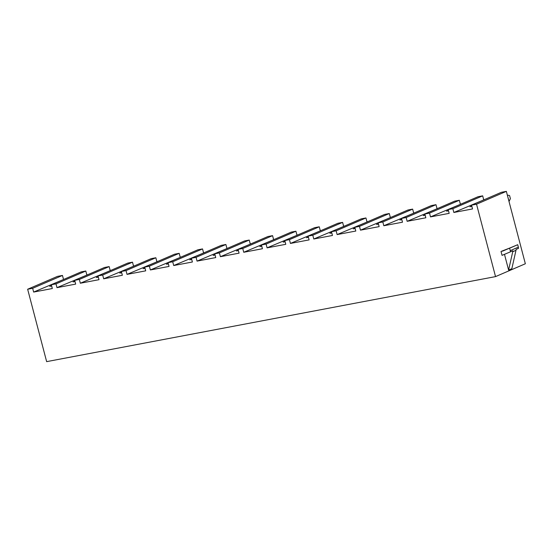 <?xml version="1.0" encoding="UTF-8"?>
<svg xmlns="http://www.w3.org/2000/svg" width="553" height="553" viewBox="0 0 553 553"><rect width="100%" height="100%" fill="white"/><g stroke="black" fill="none" stroke-linecap="round" stroke-linejoin="round"><path stroke-width="0.83" d="M495.536 276.611L525.35 263.76L506.354 191.359L476.541 204.209L495.536 276.611L46.646 361.641L27.65 289.24L32.655 288.293L62.468 275.442L63.533 279.493M62.468 275.442L57.464 276.389L27.65 289.24M85.812 271.018L81.146 271.903L51.325 284.754L55.998 283.869L85.812 271.018L86.876 275.076M109.162 266.601L104.489 267.486L74.676 280.336L79.342 279.452L109.162 266.601L110.22 270.652M132.506 262.177L127.833 263.062L98.019 275.912L102.685 275.028L132.506 262.177L133.57 266.228M155.849 257.753L151.183 258.638L121.363 271.488L126.036 270.604L155.849 257.753L156.914 261.804M179.193 253.329L174.527 254.214L144.706 267.064L149.379 266.18L179.193 253.329L180.257 257.387M202.536 248.912L197.87 249.797L168.05 262.647L172.723 261.763L202.536 248.912L203.601 252.963M225.887 244.488L221.214 245.373L191.4 258.223L196.066 257.339L225.887 244.488L226.944 248.539M249.23 240.064L244.557 240.949L214.744 253.799L219.41 252.915L249.23 240.064L250.295 244.122M272.574 235.647L267.908 236.532L238.087 249.382L242.76 248.497L272.574 235.647L273.638 239.698M295.917 231.223L291.251 232.108L261.431 244.958L266.104 244.073L295.917 231.223L296.982 235.274M319.261 226.799L314.595 227.684L284.781 240.534L289.447 239.649L319.261 226.799L320.325 230.85M342.611 222.375L337.938 223.26L308.125 236.11L312.791 235.225L342.611 222.375L343.669 226.433M365.955 217.958L361.282 218.843L331.468 231.693L336.134 230.808L365.955 217.958L367.019 222.009M389.298 213.534L384.632 214.419L354.812 227.269L359.485 226.384L389.298 213.534L390.363 217.585M412.642 209.11L407.976 209.995L378.155 222.845L382.828 221.96L412.642 209.11L413.706 213.168M435.985 204.693L431.319 205.578L401.506 218.421L406.172 217.543L435.985 204.693L437.05 208.744M459.336 200.269L454.663 201.154L424.849 214.004L429.515 213.119L459.336 200.269L460.393 204.32M506.354 191.359L501.357 192.306L471.536 205.156L472.532 208.937L453.854 212.476L452.859 208.695L482.679 195.845L483.744 199.896M482.679 195.845L478.006 196.73L448.193 209.58L449.181 213.361L430.51 216.894L429.515 213.119M51.325 284.754L52.321 288.535L33.643 292.067L62.814 279.804M476.541 204.209L471.536 205.156M452.859 208.695L448.193 209.58M32.655 288.293L33.643 292.067M51.65 285.984L49.722 286.35L51.54 285.562M55.998 283.869L56.987 287.65L75.664 284.111L74.676 280.336M79.342 279.452L80.33 283.226L99.008 279.687L98.019 275.912M102.685 275.028L103.681 278.802L122.351 275.27L121.363 271.488M126.036 270.604L127.024 274.385L145.702 270.846L144.706 267.064M149.379 266.18L150.368 269.961L169.045 266.422L168.05 262.647M172.723 261.763L173.711 265.537L192.389 261.998L191.4 258.223M196.066 257.339L197.055 261.113L215.732 257.58L214.744 253.799M219.41 252.915L220.405 256.696L239.076 253.156L238.087 249.382M242.76 248.497L243.749 252.272L262.426 248.732L261.431 244.958M266.104 244.073L267.092 247.848L285.77 244.315L284.781 240.534M289.447 239.649L290.436 243.431L309.113 239.891L308.125 236.11M312.791 235.225L313.786 239.007L332.457 235.467L331.468 231.693M336.134 230.808L337.13 234.583L355.8 231.043L354.812 227.269M359.485 226.384L360.473 230.159L379.151 226.626L378.155 222.845M382.828 221.96L383.817 225.742L402.494 222.202L401.506 218.421M406.172 217.543L407.16 221.318L425.838 217.778L424.849 214.004M483.025 200.207L453.854 212.476M471.861 206.387L469.932 206.753L471.75 205.972M501.025 251.47L502.048 255.362L510.419 251.843A4.092 3.366 -113.3 0 0 510.26 250.64L509.617 248.186L501.025 251.47L510.557 247.709L502.47 251.193M508.608 270.071L512.742 251.712L515.984 250.315L511.85 268.675L508.608 270.071L504.481 254.339M512.742 251.712A4.092 3.366 -113.3 0 0 512.845 250.799L510.419 251.843M515.984 250.315A4.092 3.366 -113.3 0 0 516.08 249.403L518.514 248.359A4.092 3.366 -113.3 0 0 518.355 247.15L517.712 244.703L510.557 247.709M509.617 248.186L517.712 244.703M86.157 275.38L56.987 287.65M74.994 281.56L73.065 281.926L74.883 281.145M109.501 270.963L80.33 283.226M98.344 277.143L96.409 277.502L98.234 276.721M132.851 266.539L103.681 278.802M121.688 272.719L119.752 273.085L121.577 272.297M156.195 262.115L127.024 274.385M145.031 268.295L143.103 268.661L144.921 267.88M179.538 257.698L150.368 269.961M168.375 263.871L166.446 264.237L168.264 263.456M202.882 253.274L173.711 265.537M191.718 259.454L189.79 259.82L191.608 259.032M226.225 248.85L197.055 261.113M215.069 255.03L213.133 255.396L214.958 254.608M249.576 244.426L220.405 256.696M238.412 250.606L236.484 250.972L238.302 250.191M272.919 240.009L243.749 252.272M261.756 246.189L259.827 246.548L261.645 245.767M296.263 235.585L267.092 247.848M285.099 241.765L283.171 242.131L284.989 241.343M319.606 231.161L290.436 243.431M308.443 237.341L306.514 237.707L308.332 236.926M342.95 226.744L313.786 239.007M331.793 232.917L329.858 233.283L331.682 232.502M366.3 222.32L337.13 234.583M355.137 228.5L353.208 228.866L355.026 228.078M389.644 217.896L360.473 230.159M378.48 224.076L376.552 224.442L378.37 223.654M412.987 213.472L383.817 225.742M401.824 219.652L399.895 220.018L401.713 219.237M436.331 209.055L407.16 221.318M425.167 215.235L423.239 215.594L425.057 214.813M459.674 204.631L430.51 216.894M448.518 210.811L446.582 211.177L448.407 210.389M86.821 274.855L87.201 274.689L86.8 274.765M110.165 270.431L110.545 270.272L110.144 270.348M133.508 266.014L133.888 265.848L133.487 265.924M156.852 261.59L157.239 261.424L156.831 261.5M180.202 257.166L180.582 257L180.174 257.083M203.545 252.749L203.926 252.583L203.525 252.659M226.889 248.325L227.269 248.159L226.868 248.235M250.233 243.901L250.613 243.735L250.212 243.811M273.583 239.477L273.963 239.318L273.555 239.394M296.926 235.06L297.307 234.894L296.899 234.97M320.27 230.636L320.65 230.47L320.249 230.546M343.613 226.212L343.994 226.046L343.593 226.129M366.957 221.788L367.344 221.629L366.936 221.705M390.307 217.37L390.688 217.205L390.28 217.281M413.651 212.946L414.031 212.781L413.623 212.857M436.994 208.522L437.375 208.363L436.974 208.44M460.338 204.105L460.718 203.939L460.317 204.016M483.681 199.681L484.069 199.515L483.661 199.592M507.343 195.126L509.562 195.513L510.391 198.665L509.064 201.389L507.343 195.105M510.26 250.64L518.355 247.15"/></g></svg>
